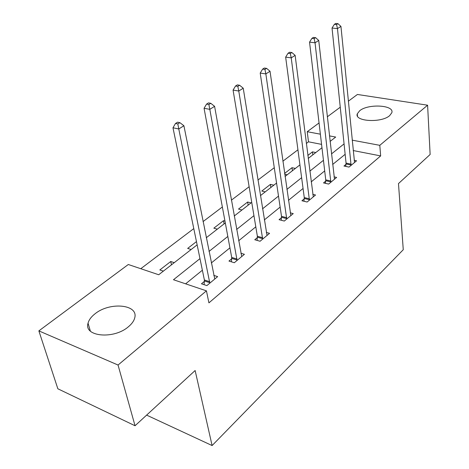 <?xml version="1.0" encoding="UTF-8"?>
<svg xmlns="http://www.w3.org/2000/svg" width="469" height="469" viewBox="0 0 469 469"><rect width="100%" height="100%" fill="white"/><g stroke="black" fill="none" stroke-linecap="round" stroke-linejoin="round"><path stroke-width="0.7" d="M389.628 115.667C381.256 123.165 354.124 121.483 357.284 113.838L359.688 110.737C368.188 103.502 394.681 105.021 391.803 112.759L389.628 115.667M128.289 326.852C113.609 339.644 83.57 336.631 88.055 323.176C88.917 319.87 91.25 316.739 95.049 313.784C109.863 301.596 138.859 304.393 134.691 317.994C133.894 321.048 131.76 324.003 128.289 326.852M348.326 101.216L357.413 94.468L427.599 105.203L430.137 154.477L398.48 183.584L403.264 249.713L212.105 445.55L195.133 370.516L135.043 425.752L57.851 388.783L38.863 330.88L128.301 264.504L158.71 274.752L197.138 244.853M321.57 144.37L308.496 141.814L306.321 143.461M297.932 149.804L282.866 161.207M274.277 167.703L257.932 180.067M249.133 186.726L231.381 200.157M222.359 206.981L203.036 221.603M193.785 228.602L140.77 268.708M308.496 141.814L307.23 131.713L319.049 122.942M327.309 116.816L340.26 107.202M146.615 415.118L212.105 445.55M163.37 271.129L159.829 269.951L170.734 261.514L174.269 262.652M191.17 249.502L187.653 248.423L196.47 241.605M217.323 229.153L213.835 228.169L223.496 220.694L224.979 221.098M241.969 209.983L238.51 209.074L247.626 202.022L251.073 202.895M265.231 191.88L261.808 191.047L270.431 184.381L273.837 185.185M287.233 174.761L284.724 174.198M295.382 168.424L292.005 167.691L284.607 173.413M315.789 152.542L312.454 151.868L307.84 155.438M199.982 258.624L173.477 279.735L206.436 290.844L208.922 302.863L380.658 155.907L353.192 150.543M345.149 154.319L332.656 164.461M324.695 170.921L311.193 181.878M303.056 188.485L288.453 200.339M280.134 207.093L264.317 219.938M255.804 226.844L238.645 240.779M229.933 247.849L211.296 262.98M202.374 270.22L185.618 283.827M204.402 281.371L201.465 283.798L206.882 285.603L217.645 276.628L213.77 275.379M231.709 258.8L228.954 261.075L234.324 262.722L244.419 254.304L240.878 253.248M257.352 237.601L254.767 239.741L260.078 241.248L269.569 233.333L266.316 232.442M281.482 217.663L279.049 219.674L284.302 221.051L293.242 213.6L290.241 212.838M304.229 198.862L301.93 200.761L307.125 202.022L315.555 194.993L312.776 194.336M325.703 181.116L323.528 182.91L328.663 184.065L336.631 177.423L334.045 176.86M346.011 164.332L343.953 166.026L349.024 167.087L356.563 160.803L354.154 160.31M135.043 425.752L118.047 365.034L38.863 330.88M427.599 105.203L379.79 145.331L352.166 140.149M380.658 155.907L379.79 145.331M206.436 290.844L118.047 365.034M344.07 143.889L331.472 153.92M323.446 160.31L309.833 171.15M301.626 177.687L286.893 189.417M278.498 196.101L262.534 208.816M253.946 215.658L236.622 229.452M227.823 236.458L208.992 251.448M330.07 141.433L335.698 137.059L329.449 135.887M320.374 134.181L307.23 131.713M206.26 237.76L225.319 222.933M234.219 216.01L251.736 202.379M260.424 195.62L276.563 183.062M285.046 176.467L299.931 164.883M308.221 158.434L321.969 147.741M171.484 264.815L170.734 261.514M224.088 223.889L223.496 220.694M248.16 205.164L247.626 202.022M270.9 187.471L270.431 184.381M292.422 170.728L292.005 167.691M312.823 154.858L312.454 151.868M209.813 283.159L178.783 128.975L183.907 125.739L214.767 279.026M204.121 284.683L204.384 279.964L172.973 127.779L178.783 128.975L177.827 123.945L179.885 122.661L177.558 122.192L175.5 123.476L177.827 123.945M175.5 123.476L172.973 127.779M183.907 125.739L179.885 122.661M237.074 260.43L209.819 109.347L214.597 106.328L241.723 256.555M231.434 261.837L231.709 257.422L204.062 108.286L209.819 109.347L208.869 104.511L210.786 103.309L208.476 102.899L206.559 104.095L208.869 104.511M206.559 104.095L204.062 108.286M214.597 106.328L210.786 103.309M262.663 239.09L238.774 91.033L243.235 88.213L267.031 235.45M257.088 240.398L257.37 236.259L233.07 90.089L238.774 91.033L237.824 86.372L239.618 85.252L237.337 84.889L235.544 86.003L237.824 86.372M235.544 86.003L233.07 90.089M243.235 88.213L239.618 85.252M286.735 219.023L265.853 73.909L270.027 71.265L290.85 215.593M281.224 220.242L281.511 216.344L260.207 73.07L265.853 73.909L264.909 69.412L266.585 68.363L264.328 68.04L262.652 69.09L264.909 69.412M262.652 69.09L260.207 73.07M270.027 71.265L266.585 68.363M309.417 200.111L291.226 57.857L295.142 55.377L313.298 196.874M303.971 201.26L304.264 197.578L285.65 57.118L291.226 57.857L290.293 53.519L291.865 52.534L289.631 52.247L288.06 53.232L290.293 53.519M288.06 53.232L285.65 57.118M295.142 55.377L291.865 52.534M330.833 182.259L315.051 42.785L318.738 40.451L334.497 179.199M325.457 183.344L325.744 179.856L309.546 42.134L315.051 42.785L314.13 38.587L315.608 37.667L313.403 37.414L311.926 38.335L314.13 38.587M311.926 38.335L309.546 42.134M318.738 40.451L315.608 37.667M351.076 165.375L337.475 28.603L340.945 26.405L354.546 162.485M345.77 166.407L346.063 163.101L332.034 28.029L337.475 28.603L336.56 24.54L337.95 23.673L335.775 23.45L334.379 24.318L336.56 24.54M334.379 24.318L332.034 28.029M340.945 26.405L337.95 23.673M209.848 282.725L204.437 280.943M209.801 281.746L204.384 279.964M237.109 260.008L231.745 258.384M237.074 259.046L231.709 257.422M262.704 238.686L257.393 237.197M262.681 237.742L257.37 236.259M286.776 218.624L281.523 217.264M286.764 217.704L281.511 216.344M309.458 199.718L304.27 198.475M309.458 198.821L304.264 197.578M330.874 181.878L325.744 180.735M330.88 180.993L325.744 179.856M351.117 165.006L346.052 163.957M351.129 164.144L346.063 163.101M357.284 113.838L357.495 116.078M88.055 323.176L90.37 331.096"/></g></svg>
